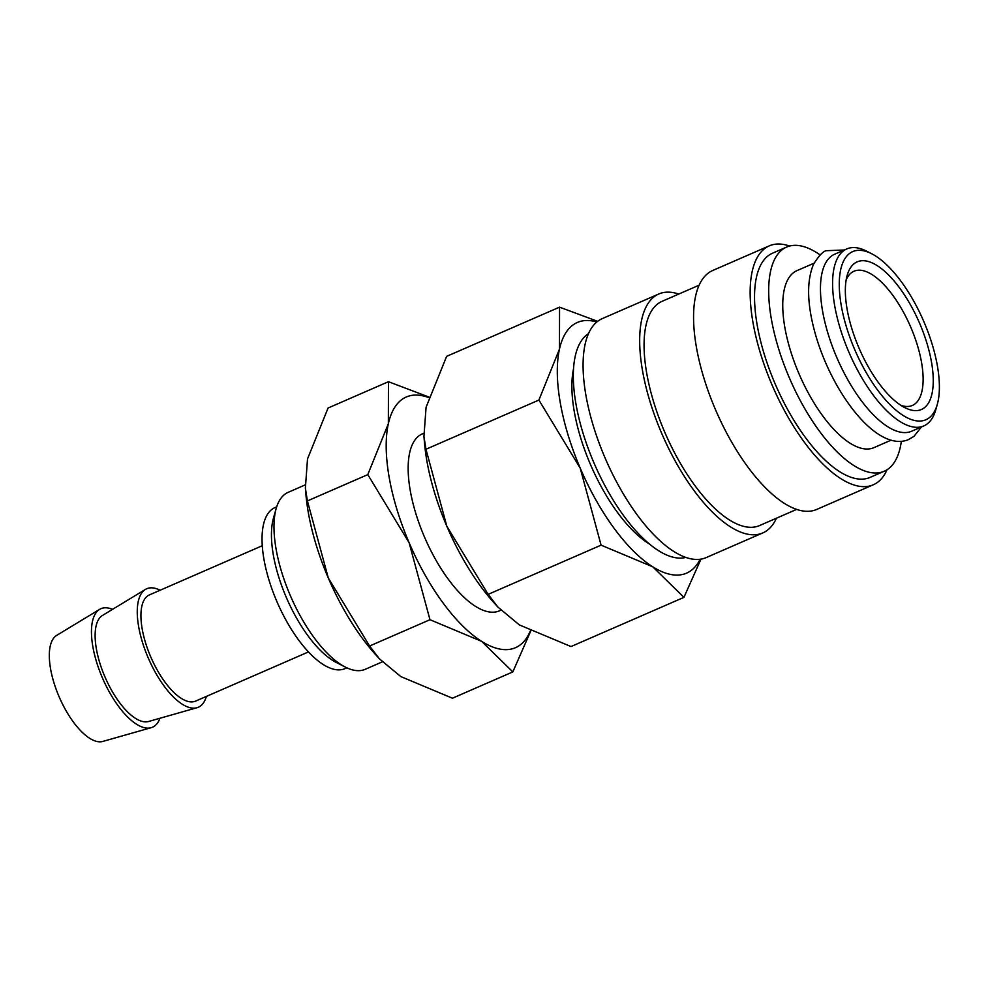 <?xml version="1.0" encoding="UTF-8"?>
<svg xmlns="http://www.w3.org/2000/svg" width="987" height="987" viewBox="0 0 987 987"><rect width="100%" height="100%" fill="white"/><g stroke="black" fill="none" stroke-linecap="round" stroke-linejoin="round"><path stroke-width="1.48" d="M846.723 248.958L834.595 254.239A96.516 39.233 66.5 0 0 836.89 357.738A96.516 39.233 66.5 0 0 911.161 431.418A96.516 39.233 66.5 0 0 911.692 431.196L923.82 425.915A96.516 39.233 -113.5 0 1 923.289 426.137A96.516 39.233 -113.5 0 1 849.017 352.458A96.516 39.233 -113.5 0 1 846.723 248.958A96.516 39.233 -113.5 0 1 847.253 248.736A96.516 39.233 -113.5 0 1 866.746 251.216L871.718 253.77A91.692 37.272 -113.5 0 1 923.487 320.787A91.692 37.272 -113.5 0 1 937.317 404.325A91.692 37.272 -113.5 0 1 925.424 419.944A91.692 37.272 -113.5 0 1 854.606 349.324A91.692 37.272 -113.5 0 1 853.2 251.401A91.692 37.272 -113.5 0 1 871.718 253.77M685.891 557.384A122.252 49.695 -113.5 0 1 594.495 464.124A122.252 49.695 -113.5 0 1 588.425 333.692M776.424 518.212A130.296 52.965 -113.5 0 1 762.84 532.906A130.296 52.965 -113.5 0 1 762.112 533.202A130.296 52.965 -113.5 0 1 661.858 433.737A130.296 52.965 -113.5 0 1 658.748 294.015A130.296 52.965 -113.5 0 1 659.464 293.707A130.296 52.965 -113.5 0 1 678.76 294.064M762.84 532.906L706.248 557.556A130.296 52.965 -113.5 0 1 705.532 557.865A130.296 52.965 -113.5 0 1 605.265 458.387A130.296 52.965 -113.5 0 1 602.156 318.665L658.748 294.015M796.719 509.366L759.632 525.528A122.252 49.695 -113.5 0 1 758.954 525.812A122.252 49.695 -113.5 0 1 664.88 432.479A122.252 49.695 -113.5 0 1 661.956 301.38L699.055 285.218M887.054 469.738A130.296 52.965 -113.5 0 1 873.322 484.765A130.296 52.965 -113.5 0 1 872.594 485.061A130.296 52.965 -113.5 0 1 772.327 385.596A130.296 52.965 -113.5 0 1 769.231 245.874A130.296 52.965 -113.5 0 1 769.946 245.578A130.296 52.965 -113.5 0 1 789.588 246.047M873.322 484.765L816.73 509.428A130.296 52.965 -113.5 0 1 816.015 509.724A130.296 52.965 -113.5 0 1 715.748 410.247A130.296 52.965 -113.5 0 1 712.639 270.524L769.231 245.874M901.341 441.288A122.252 49.695 -113.5 0 1 884.253 471.231A122.252 49.695 -113.5 0 1 883.575 471.515A122.252 49.695 -113.5 0 1 789.501 378.181A122.252 49.695 -113.5 0 1 786.59 247.083A122.252 49.695 -113.5 0 1 787.268 246.799A122.252 49.695 -113.5 0 1 820.148 254.954M884.253 471.231L870.102 477.387A122.252 49.695 -113.5 0 1 869.424 477.671A122.252 49.695 -113.5 0 1 775.35 384.338A122.252 49.695 -113.5 0 1 772.439 253.24L786.59 247.083M891.162 440.14L873.976 447.629A96.516 39.233 -113.5 0 1 873.433 447.851A96.516 39.233 -113.5 0 1 799.174 374.172A96.516 39.233 -113.5 0 1 796.867 270.672L814.065 263.184M159.956 718.252A64.624 26.267 -113.5 0 1 152.183 727.333A64.624 26.267 -113.5 0 1 151.196 727.678A64.624 26.267 -113.5 0 1 102.648 678.439A64.624 26.267 -113.5 0 1 99.638 609.361A64.624 26.267 -113.5 0 1 101.279 608.547A64.624 26.267 -113.5 0 1 112.506 609.361M151.196 727.678L102.845 741.422A57.912 23.54 -113.5 0 1 59.343 697.303A57.912 23.54 -113.5 0 1 56.654 635.406L99.638 609.361M206.369 696.415A64.624 26.267 -113.5 0 1 197.992 707.383A64.624 26.267 -113.5 0 1 197.005 707.716A64.624 26.267 -113.5 0 1 148.457 658.477A64.624 26.267 -113.5 0 1 145.447 589.399A64.624 26.267 -113.5 0 1 147.088 588.597A64.624 26.267 -113.5 0 1 160.104 590.238M197.005 707.716L148.655 721.472A57.912 23.54 -113.5 0 1 105.153 677.353A57.912 23.54 -113.5 0 1 102.463 615.456L145.447 589.399M195.994 700.93A57.912 23.54 -113.5 0 1 195.673 701.078A57.912 23.54 -113.5 0 1 195.352 701.202A57.912 23.54 -113.5 0 1 150.789 656.997A57.912 23.54 -113.5 0 1 149.407 594.902L262.234 545.737M382.302 661.87L365.239 669.297A96.516 39.233 -113.5 0 1 364.709 669.519A96.516 39.233 -113.5 0 1 345.216 667.027L336.246 662.437A87.806 35.692 -113.5 0 1 286.674 598.258A87.806 35.692 -113.5 0 1 273.424 518.249L276.163 508.552A96.516 39.233 -113.5 0 1 288.142 492.34L305.156 484.925M346.832 667.817L345.043 668.606A87.806 35.692 -113.5 0 1 344.562 668.804A87.806 35.692 -113.5 0 1 276.989 601.774A87.806 35.692 -113.5 0 1 274.892 507.614L276.693 506.825M345.216 667.027A96.516 39.233 -113.5 0 1 290.721 596.493A96.516 39.233 -113.5 0 1 276.163 508.552M700.141 559.222A136.724 55.58 -113.5 0 1 685.829 573.459A136.724 55.58 -113.5 0 1 652.74 566.797L683.942 597.357L571.004 646.559L519.359 624.919L497.904 607.079L488.158 594.359L446.84 526.268A136.724 55.58 -113.5 0 1 424.521 443.151L423.941 436.464L426.076 407.273L446.63 356.356L559.555 307.154L559.456 349.151A136.724 55.58 -113.5 0 1 578.123 322.144A136.724 55.58 -113.5 0 1 596.777 322.009M649.779 544.232A110.026 44.723 -113.5 0 1 590.966 465.667A110.026 44.723 -113.5 0 1 573.472 369.101M846.167 279.827A73.186 29.758 -113.5 0 1 853.94 271.252A73.186 29.758 -113.5 0 1 854.347 271.08A73.186 29.758 -113.5 0 1 910.668 326.956A73.186 29.758 -113.5 0 1 912.42 405.435A73.186 29.758 -113.5 0 1 912.013 405.608A73.186 29.758 -113.5 0 1 900.835 405.287M921.019 409.667A80.515 32.731 -113.5 0 1 904.758 407.594A80.515 32.731 -113.5 0 1 859.307 348.744A80.515 32.731 -113.5 0 1 847.167 275.385A80.515 32.731 -113.5 0 1 857.604 261.678A80.515 32.731 -113.5 0 1 919.785 323.687A80.515 32.731 -113.5 0 1 921.019 409.667M937.317 404.325L935.799 409.704A96.516 39.233 -113.5 0 1 923.82 425.915M497.904 607.079L494.129 602.909A136.724 55.58 -113.5 0 1 446.84 526.268L425.965 449.258L423.941 436.464M597.641 321.318L559.555 307.154M559.456 349.151L538.902 400.056L580.22 468.146A136.724 55.58 -113.5 0 1 559.456 349.151M580.22 468.146L601.083 545.157L652.74 566.797A136.724 55.58 -113.5 0 1 580.22 468.146M683.942 597.357L700.98 559.098M538.902 400.056L425.965 449.258M601.083 545.157L488.158 594.359M499.94 610.595A96.516 39.233 -113.5 0 1 498.879 611.052A96.516 39.233 -113.5 0 1 479.386 608.572A96.516 39.233 -113.5 0 1 424.903 538.026A96.516 39.233 -113.5 0 1 410.333 450.084A96.516 39.233 -113.5 0 1 422.855 433.651M530.266 631.075A136.724 55.58 -113.5 0 1 514.72 648.015A136.724 55.58 -113.5 0 1 481.631 641.353L512.833 671.913L452.441 698.216L400.796 676.576L379.341 658.748L369.594 646.016L328.276 577.926A136.724 55.58 -113.5 0 1 305.958 494.808L305.378 488.121L307.512 458.93L328.066 408.026L388.446 381.71L388.347 423.707A136.724 55.58 -113.5 0 1 407.014 396.7A136.724 55.58 -113.5 0 1 428.642 397.564M428.814 397.008L388.446 381.71M388.347 423.707L367.793 474.611L409.111 542.702A136.724 55.58 -113.5 0 1 388.347 423.707M409.111 542.702L429.974 619.713L481.631 641.353A136.724 55.58 -113.5 0 1 409.111 542.702M512.833 671.913L530.636 631.273M379.341 658.748L375.566 654.566A136.724 55.58 -113.5 0 1 328.276 577.926L307.401 500.927L305.378 488.121M367.793 474.611L307.401 500.927M429.974 619.713L369.594 646.016M844.341 249.995L826.637 250.686C823.491 250.871 819.136 255.349 813.596 264.134C806.268 281.443 807.033 305.378 815.891 335.938C833.238 394.825 877.32 452.021 908.126 439.758L913.925 436.414L921.451 426.952M423.719 433.268L422.313 433.873M500.865 610.213L499.422 610.83M308.499 651.913L195.673 701.078"/></g></svg>
